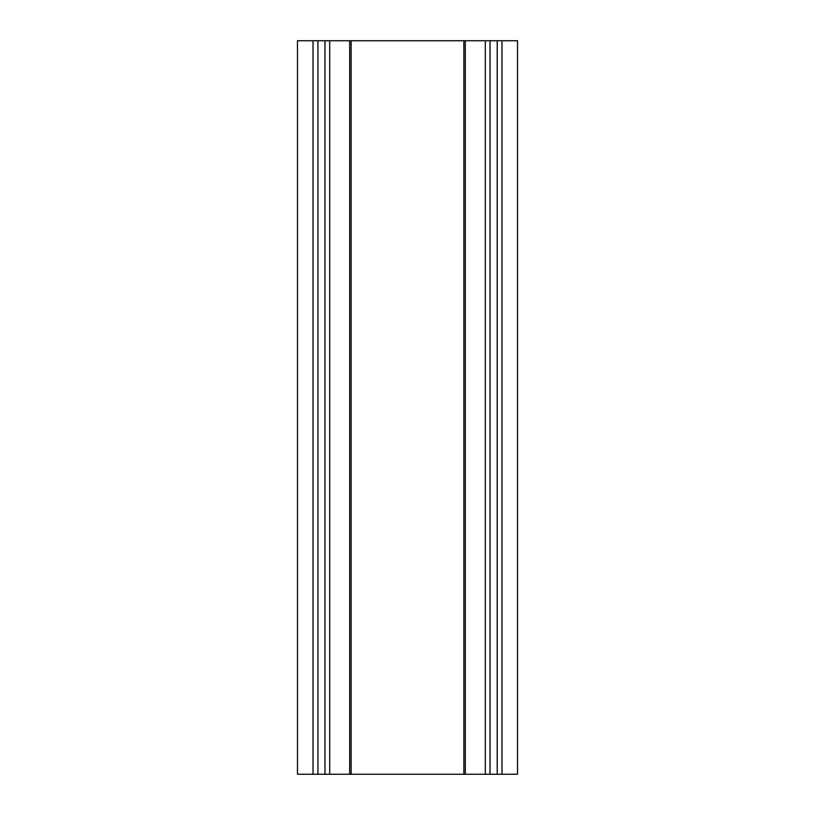 <?xml version="1.0" encoding="UTF-8"?>
<svg xmlns="http://www.w3.org/2000/svg" width="815" height="815" viewBox="0 0 815 815"><rect width="100%" height="100%" fill="white"/><g stroke="black" fill="none" stroke-linecap="round" stroke-linejoin="round"><path stroke-width="1.22" d="M349.686 40.75L349.686 774.25L297.475 774.25L297.475 40.75L517.525 40.75L517.525 774.25L501.979 774.25L501.979 40.75M349.686 774.25L501.979 774.25M317.942 774.25L317.942 40.75M497.211 774.25L497.211 40.75M490.029 774.25L490.029 40.75M313.021 774.25L313.021 40.75M324.971 774.25L324.971 40.75M329.708 774.25L329.708 40.75M351.122 774.25L351.122 40.75M463.878 774.25L463.878 40.75M485.292 774.25L485.292 40.75M465.314 40.75L465.314 774.25"/></g></svg>
